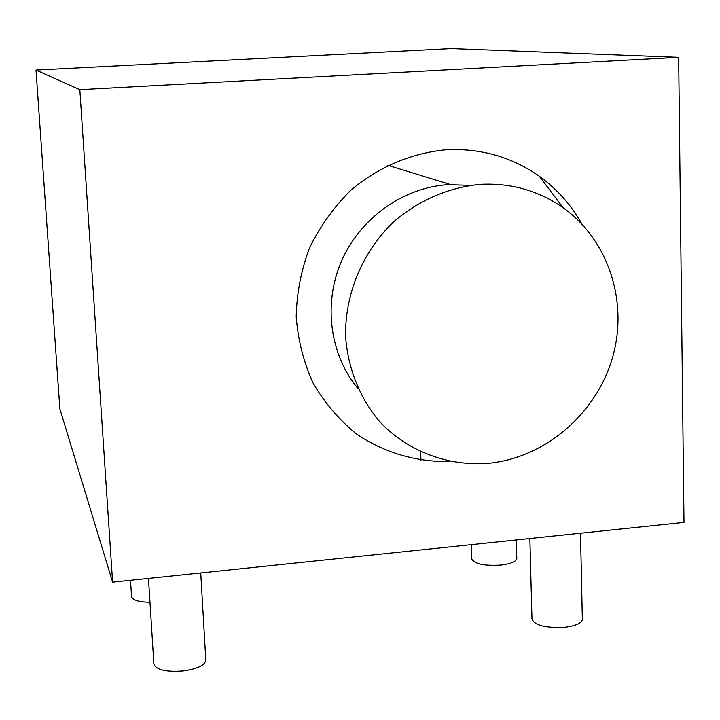 <?xml version="1.0" encoding="UTF-8"?>
<svg xmlns="http://www.w3.org/2000/svg" width="720" height="720" viewBox="0 0 720 720"><rect width="100%" height="100%" fill="white"/><g stroke="black" fill="none" stroke-linecap="round" stroke-linejoin="round"><path stroke-width="1.08" d="M112.617 582.174L59.877 408.969L36 70.065L451.323 48.573L678.663 57.33L684 522.396L112.617 582.174L79.83 89.667L678.663 57.33M36 70.065L79.83 89.667M581.913 224.064C571.23 204.939 557.037 189 539.316 176.238C511.659 156.861 480.519 148.041 445.896 149.778C411.471 153.054 378.405 167.049 351.036 190.08C334.017 206.901 320.22 226.071 309.645 247.608C301.212 270.018 296.73 293.031 296.199 316.629C297.99 340.02 303.615 362.16 313.074 383.049C324.531 402.732 338.931 419.661 356.265 433.818C383.877 452.691 416.412 462.222 449.892 461.502M563.121 207.729C538.398 190.476 510.57 182.691 479.646 184.365C447.804 187.74 419.229 200.133 393.912 221.562C362.502 251.523 344.682 294.291 345.618 336.951C348.012 368.748 359.928 398.223 379.638 421.632C407.574 451.242 447.525 466.371 488.034 463.365L493.227 462.762C548.505 455.238 597.402 411.633 612.819 356.508C628.281 301.419 608.391 239.958 563.121 207.729L539.316 176.238M200.745 572.949L205.794 660.024C205.074 665.208 197.55 668.853 183.213 670.959C166.185 672.192 156.411 669.942 153.891 664.2L153.864 663.903M582.345 618.948L582.354 619.497C581.535 623.205 575.919 625.77 565.506 627.174C545.922 628.245 534.753 625.518 531.981 619.002L529.866 538.524M149.985 602.298C138.843 602.082 132.705 600.21 131.58 596.682L130.518 580.302M516.789 558.18L516.798 558.486C516.096 561.636 510.831 563.832 501.012 565.083C483.957 566.046 474.219 563.985 471.789 558.9L471.339 544.644M470.196 185.328L447.813 184.653C403.02 187.605 360.342 218.079 341.604 260.847C322.911 303.633 329.751 354.699 357.939 388.557M148.473 578.421L153.891 664.2M420.66 451.989L420.957 460.215M580.509 533.223L582.354 619.497M516.294 539.946L516.798 558.486M357.255 387.045L355.5 385.524M450.378 184.518L387.774 165.285"/></g></svg>
